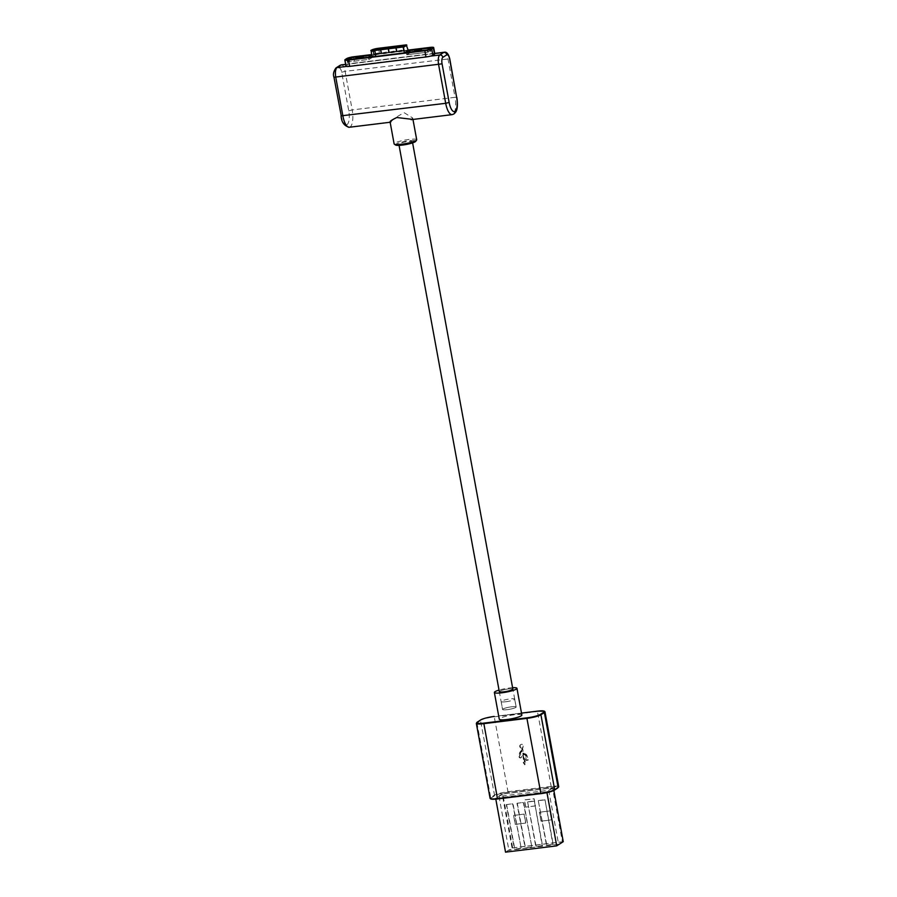 <?xml version="1.0" encoding="UTF-8"?>
<svg xmlns="http://www.w3.org/2000/svg" width="897" height="897" viewBox="0 0 897 897"><rect width="100%" height="100%" fill="white"/><g stroke="black" fill="none" stroke-linecap="round" stroke-linejoin="round"><path stroke-width="0.67" stroke-dasharray="4.49 3.36" d="M553.18 844.312L546.486 845.288L553.18 844.312L544.995 799.72L552.888 844.503M544.703 799.911L538.301 800.696L546.778 845.097M538.592 800.505L544.995 799.72M538.301 800.696L546.486 845.288M531.551 847.127L525.149 847.912L531.843 846.936L523.366 802.535L516.964 803.32L525.149 847.912M516.964 803.32L523.657 802.344L531.843 846.936M517.266 803.129L525.451 847.721M520.888 848.439L514.486 849.224L521.179 848.248L512.703 803.847L506.3 804.631L514.486 849.224M506.3 804.631L512.994 803.656L521.179 848.248M506.592 804.441L514.777 849.033M542.517 845.624L535.812 846.6L542.517 845.624L534.332 801.032L542.214 845.815M534.029 801.223L527.638 802.008L536.114 846.409M527.929 801.817L534.332 801.032M527.638 802.008L535.812 846.6M505.706 701.768A6.862 1.076 169.6 0 1 501.165 701.577A6.862 1.076 169.6 0 1 510.135 698.909A6.862 1.076 169.6 0 1 514.665 699.099A6.862 1.076 169.6 0 1 505.706 701.768M512.849 689.064A6.907 1.076 -10.4 0 0 508.319 688.963A6.862 1.076 -10.4 0 0 499.337 691.632A6.862 1.076 -10.4 0 0 503.879 691.822A6.862 1.076 -10.4 0 0 512.837 689.154A6.862 1.076 -10.4 0 0 508.307 688.963A6.862 1.076 -10.4 0 0 499.337 691.632A6.862 1.076 -10.4 0 0 503.879 691.822A6.862 1.076 -10.4 0 0 512.837 689.154A6.884 1.076 -10.4 0 0 508.319 688.963A6.884 1.076 -10.4 0 0 499.315 691.632L502.567 709.482A6.907 1.076 -10.4 0 0 507.13 709.673A6.907 1.076 -10.4 0 0 516.156 706.982A6.907 1.076 -10.4 0 0 511.593 706.791A6.862 1.076 -10.4 0 0 502.612 709.471A6.862 1.076 -10.4 0 0 507.153 709.662A6.862 1.076 -10.4 0 0 516.111 706.993A6.862 1.076 -10.4 0 0 511.582 706.802A6.907 1.076 -10.4 0 0 502.567 709.482M395.633 145.034A10.327 1.615 169.6 0 1 408.954 140.795A10.327 1.615 169.6 0 1 415.692 141.356M416.701 139.753A11.47 1.794 -10.4 0 0 409.122 139.439A11.47 1.794 -10.4 0 0 394.119 143.901M403.392 144.372A6.884 1.076 169.6 0 1 398.84 144.182A6.884 1.076 169.6 0 1 407.843 141.513A6.884 1.076 169.6 0 1 412.385 141.704A6.884 1.076 169.6 0 1 403.392 144.372M411.14 119.671L412.71 118L404.222 112.742C397.988 115.825 393.525 118.897 390.857 121.958L390.128 122.149M397.965 47.238L401.576 46.577M390.285 48.18L393.895 47.519M382.604 49.133L386.215 48.46M374.924 50.075L378.534 49.413M378.59 53.125L374.094 54.459L376.37 54.549L380.866 53.215L378.59 53.125M386.271 52.183L381.774 53.517L384.051 53.607L388.547 52.273L386.271 52.183M393.951 51.23L389.455 52.575L396.227 51.331L393.951 51.23M401.632 50.288L397.136 51.634L403.908 50.389L401.632 50.288M376.224 54.65A3.902 0.605 -10.4 0 0 381.315 53.136A3.902 0.605 -10.4 0 0 378.747 53.024A3.902 0.605 -10.4 0 0 373.645 54.538A3.902 0.605 -10.4 0 0 376.224 54.65M383.905 53.708A3.902 0.605 -10.4 0 0 388.995 52.194A3.902 0.605 -10.4 0 0 386.416 52.082A3.902 0.605 -10.4 0 0 381.326 53.596A3.902 0.605 -10.4 0 0 383.905 53.708M391.585 52.766A3.902 0.605 -10.4 0 0 396.676 51.252A3.902 0.605 -10.4 0 0 394.097 51.14A3.902 0.605 -10.4 0 0 389.006 52.654A3.902 0.605 -10.4 0 0 391.585 52.766M399.266 51.824A3.902 0.605 -10.4 0 0 404.356 50.299A3.902 0.605 -10.4 0 0 401.778 50.198A3.902 0.605 -10.4 0 0 396.687 51.712A3.902 0.605 -10.4 0 0 399.266 51.824M406.722 54.784L428.06 52.161L431.468 49.974L410.131 52.587L406.722 54.784L406.319 52.553M428.205 52.071L431.031 50.019L410.568 52.531L406.857 54.717L428.205 52.071L427.88 50.288L406.532 52.934L410.232 50.748L430.706 48.236L427.454 49.963M372.591 57.195L351.254 59.819L347.845 62.016L369.183 59.393L372.591 57.195L371.706 55.031M372.434 57.296L351.68 59.763L348.283 61.96L369.329 59.292L372.434 57.296L372.109 55.513L368.42 57.666L347.644 60.166L351.355 57.98L372.12 55.468M434.81 53.798A5.505 0.863 -10.4 0 0 434.406 53.562A5.505 0.863 -10.4 0 0 431.177 53.641L354.797 63.025A5.505 0.863 -10.4 0 0 350.368 63.878L434.765 53.517M346.377 66.445L430.425 56.13M345.648 64.461L350.368 63.878A5.505 0.863 -10.4 0 0 347.901 64.797L346.276 65.84A5.505 0.863 -10.4 0 0 345.973 66.21M408.157 50.086L371.638 54.571M408.236 50.423L379.655 53.932A5.965 0.931 -10.4 0 0 371.863 56.242M428.06 52.161L427.645 49.929M410.131 52.587L409.761 50.557M431.468 49.974L431.053 47.743M351.254 59.819L350.884 57.789M369.183 59.393L368.768 57.161M347.845 62.016L347.442 59.785M430.638 48.012L431.311 50.064M421.242 49.873L418.327 50.568M420.514 49.952L419.852 49.75M419.863 49.795L415.737 50.86M415.737 50.905L414.627 50.703M417.083 50.176L415.378 50.568M415.389 50.613L415.984 50.759M362.209 57.475L355.795 58.215M362.096 56.881L356.984 57.453M363.375 56.724L357.342 57.957M519.677 755.532L519.43 754.175A2.299 2.119 57.2 0 1 519.688 752.65L521.213 750.06A2.299 2.119 -122.8 0 0 521.46 748.535L521.381 748.064A1.794 1.648 57.2 0 1 520.428 744.824A1.794 1.648 57.2 0 1 522.783 745.429A1.794 1.648 57.2 0 1 522.043 747.986L522.693 751.54A2.299 2.119 -122.8 0 0 523.613 753.043L525.687 754.657A2.299 2.119 57.2 0 1 526.606 756.16L528.187 760.174L525.866 760.454L525.384 757.853L526.214 757.752L526.001 756.586A2.299 2.119 -122.8 0 0 525.081 755.083L523.052 753.514L524.678 762.383L525.519 762.282L524.801 764.861L523.186 762.562L524.016 762.461L521.852 750.632L520.473 752.628A2.299 2.119 -122.8 0 0 520.137 754.276L520.35 755.442A1.301 1.2 57.2 0 1 520.473 757.965A1.301 1.2 57.2 0 1 519.677 755.532L519.879 753.895A2.299 2.119 57.2 0 1 520.137 752.37L521.65 749.769A2.299 2.119 -122.8 0 0 521.908 748.244L521.819 747.784A1.794 1.648 57.2 0 1 520.877 744.532A1.794 1.648 57.2 0 1 523.231 745.149A1.794 1.648 57.2 0 1 522.491 747.706L523.142 751.26A2.299 2.119 -122.8 0 0 524.05 752.762L526.135 754.366A2.299 2.119 57.2 0 1 527.044 755.868L528.636 759.882L526.304 760.174L525.833 757.561L526.662 757.46L526.449 756.294A2.299 2.119 -122.8 0 0 525.53 754.803L523.5 753.222L525.126 762.091L525.956 761.99L525.238 764.569L523.635 762.282L524.465 762.181L522.289 750.352L520.91 752.336A2.299 2.119 -122.8 0 0 520.574 753.996L520.787 755.162A1.301 1.2 57.2 0 1 520.91 757.685A1.301 1.2 57.2 0 1 520.125 755.24M512.602 687.707A11.47 1.794 -10.4 0 0 509.361 687.999A11.47 1.794 -10.4 0 0 499.035 690.096M521.863 715.077A11.47 1.794 -10.4 0 0 514.273 714.763A11.47 1.794 -10.4 0 0 499.281 719.215M546.822 791.905L495.626 798.195L502.152 793.991L553.348 787.712L546.822 791.905L546.957 792.6M495.806 799.149L495.626 798.195M505.527 852.15L512.052 847.945L502.152 793.991M515.338 824.287L513.701 815.373L524.162 814.095L525.799 823.009L515.226 824.365L525.676 823.087L524.039 814.162L513.589 815.451L515.226 824.365M549.973 810.922L551.61 819.836L541.149 821.125L539.512 812.2L549.973 810.922L539.4 812.278L541.037 821.204L551.487 819.914L549.85 811M525.788 807.053L524.476 799.911L534.119 798.734L535.431 805.865L525.676 807.132L535.307 805.943L534.007 798.812L524.364 799.989L525.676 807.132M553.853 790.481L553.348 787.712M512.052 847.945L563.249 841.666M512.68 847.934L562.385 841.835L558.618 844.256L508.913 850.356L512.68 847.934L502.78 793.98L552.485 787.88L562.385 841.835M552.485 787.88L548.717 790.302L499.012 796.401L502.78 793.98M499.012 796.401L508.913 850.356M548.717 790.302L558.618 844.256M512.837 689.154L512.837 689.154A6.862 1.076 -10.4 0 0 508.307 688.963A6.907 1.076 -10.4 0 0 499.304 691.553M347.061 124.593A11.683 4.093 -97 0 1 341.208 115.679L334.121 77.086A5.505 1.929 -97 0 1 334.917 70.594L338.909 68.026A5.505 1.929 -97 0 1 341.667 72.231L348.754 110.824A11.683 4.093 -97 0 1 347.061 124.593M349.292 127.262A14.43 5.068 83 0 0 350.11 126.959A14.43 5.068 83 0 0 352.196 109.939L455.026 97.313A14.43 5.068 -97 0 1 452.94 114.334A14.43 5.068 -97 0 1 452.122 114.637M444.262 52.228A8.264 2.893 -97 0 1 447.939 58.72L455.026 97.313L456.842 97.381M348.754 110.824L352.196 109.939L345.121 71.345L449.756 58.787M341.667 72.231L345.121 71.345A8.264 2.893 83 0 0 341.443 64.853M430.022 47.406L431.177 53.641M353.653 56.78L354.797 63.025M346.758 58.552L347.901 64.797M345.132 59.606L346.276 65.84M371.156 50.815A5.674 0.886 169.6 0 1 378.579 48.617L379.655 53.932M378.399 48.281L406.89 45.142M339.974 65.391A2.758 2.545 -122.8 0 0 338.909 68.026M335.983 67.959A2.758 2.545 -122.8 0 0 334.917 70.594M371.593 55.121L372.154 57.251M351.108 59.908L351.131 57.632L351.68 59.763M347.98 61.949L347.644 60.166L348.002 61.915M348.014 59.707L348.283 61.96M368.476 57.195L368.745 59.449M368.577 57.184L369.329 59.292M427.353 49.974L427.634 52.217M430.482 47.889L431.031 50.019M409.985 52.688L410.007 50.4L410.568 52.531M406.857 54.717L406.554 52.901L406.879 54.683M406.89 52.486L407.16 54.728M490.614 798.689A10.719 1.682 169.6 0 1 491.186 797.938L494.639 795.717A10.719 1.682 169.6 0 1 508.072 792.264L551.274 786.961A10.719 1.682 169.6 0 1 557.777 787.97L554.335 790.19M558.73 786.725A11.179 1.749 -10.4 0 0 551.341 786.422L508.128 791.726A11.179 1.749 -10.4 0 0 494.124 795.325L490.681 797.545L476.935 722.634L480.377 720.414A11.179 1.749 169.6 0 1 494.382 716.804L537.595 711.5A11.179 1.749 169.6 0 1 544.984 711.814M491.186 797.938L490.681 797.545A11.179 1.749 -10.4 0 0 490.076 798.285M476.329 723.374A11.179 1.749 169.6 0 1 476.935 722.634L476.957 722.365M494.639 795.717L480.433 720.1M508.072 792.264L494.202 716.456M551.274 786.961L537.393 711.142M521.493 713.104L498.676 715.907L521.493 713.093M501.165 701.577L502.612 709.471M399.064 145.37L398.84 144.182M401.363 46.756L402.293 46.308M393.682 47.698L394.613 47.249M386.002 48.64L386.932 48.191M378.321 49.582L379.252 49.133M373.331 50.277L374.094 54.459M381.012 49.335L381.774 53.517M388.693 48.393L389.455 52.575M396.373 47.451L397.136 51.634M381.315 53.136L380.496 48.673M388.995 52.194L388.177 47.732M396.676 51.252L395.857 46.79M404.356 50.299L403.538 45.848M345.637 64.337L434.742 53.405M396.687 51.712L395.869 47.249M389.006 52.654L388.188 48.191M381.326 53.596L380.507 49.144M373.645 54.538L372.827 50.086M403.145 46.207L403.908 50.389M395.465 47.149L396.227 51.331M387.784 48.09L388.547 52.273M380.104 49.043L380.866 53.215M375.181 50.165L374.15 50.075M382.862 49.223L381.83 49.133M390.543 48.281L389.511 48.191M398.223 47.339L397.192 47.249M372.132 55.479L372.457 57.262M431.009 48.247L431.334 50.03M412.968 119.447L412.71 118M412.609 142.881L412.385 141.704M514.665 699.099L516.111 706.993M516.156 706.982L512.882 689.143"/><path stroke-width="1.35" d="M416.612 140.067L415.692 141.356A10.327 1.615 169.6 0 1 402.282 145.09A10.327 1.615 169.6 0 1 395.633 145.034L394.321 144.159A11.47 1.794 -10.4 0 0 401.71 144.215A11.47 1.794 -10.4 0 0 416.612 140.067A11.47 1.794 -10.4 0 0 416.701 139.753L412.968 119.447M390.128 122.149L394.119 143.901A11.47 1.794 -10.4 0 0 394.321 144.159M499.304 691.553A6.907 1.076 -10.4 0 0 499.293 691.643A6.884 1.076 -10.4 0 0 503.867 691.822A6.884 1.076 -10.4 0 0 512.86 689.154L412.609 142.881M390.857 121.958C388.95 121.846 390.935 120.366 396.81 117.518L412.194 119.335M398.739 47.171L402.293 46.308L400.667 45.926L397.192 47.249L398.739 47.171M401.576 46.577L397.965 47.238M391.058 48.113L394.613 47.249L392.987 46.868L389.511 48.191L391.058 48.113M393.895 47.519L390.285 48.18M383.378 49.055L386.932 48.191L385.306 47.81L381.83 49.133L383.378 49.055M386.215 48.46L382.604 49.133M375.697 49.997L379.252 49.133L377.626 48.752L374.15 50.075L375.697 49.997M378.534 49.413L374.924 50.075M377.772 48.662L373.275 49.997L375.551 50.097L380.048 48.752L377.772 48.662M385.452 47.72L380.956 49.055L383.232 49.156L387.728 47.81L385.452 47.72M393.133 46.779L388.636 48.113L390.913 48.203L395.409 46.868L393.133 46.779M400.813 45.837L396.317 47.171L398.593 47.261L403.089 45.926L400.813 45.837M375.406 50.187A3.902 0.605 -10.4 0 0 380.496 48.673A3.902 0.605 -10.4 0 0 377.929 48.561A3.902 0.605 -10.4 0 0 372.827 50.086A3.902 0.605 -10.4 0 0 375.406 50.187M383.086 49.245A3.902 0.605 -10.4 0 0 388.177 47.732A3.902 0.605 -10.4 0 0 385.598 47.619A3.902 0.605 -10.4 0 0 380.507 49.144A3.902 0.605 -10.4 0 0 383.086 49.245M390.767 48.303A3.902 0.605 -10.4 0 0 395.857 46.79A3.902 0.605 -10.4 0 0 393.278 46.678A3.902 0.605 -10.4 0 0 388.188 48.191A3.902 0.605 -10.4 0 0 390.767 48.303M398.447 47.362A3.902 0.605 -10.4 0 0 403.538 45.848A3.902 0.605 -10.4 0 0 400.959 45.736A3.902 0.605 -10.4 0 0 395.869 47.249A3.902 0.605 -10.4 0 0 398.447 47.362M368.577 57.184L371.593 55.121L351.131 57.632L348.014 59.628L368.476 57.195M362.433 57.285L355.795 58.215L362.085 56.836L357.219 57.307L363.61 56.522L357.331 57.913L362.433 57.285M427.454 49.963L430.482 47.889L410.007 50.4L406.902 52.407L427.353 49.974M421.231 49.828L414.627 50.658L421.388 49.649M418.394 50.568L419.852 49.75M414.627 50.703L417.228 50.03M415.378 50.568L416.701 50.58M371.638 54.571L353.653 56.78A5.505 0.863 -10.4 0 0 346.758 58.552L345.132 59.606A5.505 0.863 -10.4 0 0 344.829 59.964L345.973 66.21A5.505 0.863 -10.4 0 0 346.377 66.445A5.505 0.863 -10.4 0 0 349.617 66.367L425.985 56.982A5.505 0.863 -10.4 0 0 430.425 56.13A5.505 0.863 -10.4 0 0 432.881 55.21L434.518 54.156A5.505 0.863 -10.4 0 0 434.81 53.798L433.666 47.552A5.505 0.863 -10.4 0 0 430.022 47.406L408.157 50.086M344.829 59.964A5.505 0.863 -10.4 0 0 348.473 60.121L424.842 50.748A5.505 0.863 -10.4 0 0 431.737 48.965L433.363 47.922A5.505 0.863 -10.4 0 0 433.666 47.552M371.706 55.031L350.85 57.587L347.442 59.785L368.768 57.161L371.728 55.255M406.319 52.553L427.645 49.929L431.053 47.743L409.727 50.355L406.319 52.553M404.39 52.901L408.236 50.423L406.24 44.872L378.343 48.292A5.214 0.819 -10.4 0 0 371.818 49.974A5.214 0.819 -10.4 0 0 374.98 50.467L402.865 47.036L406.89 45.142L403.224 47.507L404.39 52.901L375.798 56.41A5.965 0.931 -10.4 0 1 371.863 56.242L371.156 50.815A5.674 0.886 169.6 0 0 374.912 50.983L375.798 56.41M420.514 49.952L419.863 49.795L420.514 49.952M415.389 50.613L415.984 50.759L415.389 50.613M416.713 50.624L418.193 50.019M418.204 50.064L420.065 49.604M420.076 49.649L421.242 49.873M355.896 58.204L362.085 56.836M357.219 57.352L363.532 56.578M362.343 57.341L357.331 57.913M374.98 50.467L402.865 47.036M399.064 145.37L499.315 691.632A6.907 1.076 -10.4 0 0 503.856 691.834A6.907 1.076 -10.4 0 0 512.882 689.143A6.907 1.076 -10.4 0 0 512.849 689.064M499.035 690.096A11.47 1.794 -10.4 0 0 494.37 692.462A11.47 1.794 -10.4 0 0 501.961 692.776A11.47 1.794 -10.4 0 0 516.952 688.324A11.47 1.794 -10.4 0 0 512.602 687.707M494.37 692.462L499.281 719.215A11.47 1.794 -10.4 0 0 506.872 719.529A11.47 1.794 -10.4 0 0 521.863 715.077L516.952 688.324M553.853 790.481L563.249 841.666L556.723 845.86L505.527 852.15L495.806 799.149M556.723 845.86L546.957 792.6M345.648 64.461L340.972 65.032A2.758 2.545 -122.8 0 0 339.974 65.391L341.443 64.853A8.264 2.893 83 0 0 340.972 65.032L336.992 67.6A8.264 2.893 83 0 0 335.792 77.344L342.878 115.937A14.43 5.068 83 0 0 349.292 127.262C344.224 125.972 341.477 122.171 341.062 115.859L445.697 103.312L438.622 64.719A8.264 2.893 -97 0 1 439.81 54.975L443.802 52.407A8.264 2.893 -97 0 1 444.262 52.228L434.742 53.405M341.208 115.679L333.976 77.265L442.064 63.833L449.15 102.426A11.683 4.093 83 0 0 455.003 111.351A11.683 4.093 83 0 0 456.696 97.571L449.61 58.978A5.505 1.929 83 0 0 446.852 54.773L442.86 57.341A5.505 1.929 83 0 0 442.064 63.833M411.14 119.671L452.122 114.637A14.43 5.068 -97 0 1 445.697 103.312L449.15 102.426M430.425 56.13L439.81 54.975A2.758 2.545 57.2 0 1 442.86 57.341M434.765 53.517L443.802 52.407A2.758 2.545 57.2 0 1 446.852 54.773M334.121 77.086L333.976 77.265C332.877 74.44 333.549 71.345 335.983 67.959A2.758 2.545 -122.8 0 1 336.992 67.6L346.377 66.445M431.737 48.965L432.881 55.21M424.842 50.748L425.985 56.982M433.363 47.922L434.518 54.156M348.473 60.121L349.617 66.367M456.696 97.571L449.756 58.787C448.489 53.898 446.661 51.712 444.262 52.228M406.341 44.85L378.399 48.281M557.777 787.97L554.335 790.19A10.719 1.682 169.6 0 1 540.902 793.643L526.92 718.374L483.718 723.677A11.179 1.749 169.6 0 1 476.329 723.374L490.076 798.285A11.179 1.749 -10.4 0 0 497.465 798.599L483.775 723.139L526.988 717.835A10.719 1.682 -10.4 0 0 540.42 714.382L543.874 712.162A10.719 1.682 -10.4 0 0 537.359 711.153L521.493 713.104L537.359 711.153M540.846 793.643L497.689 798.947A10.719 1.682 169.6 0 1 490.614 798.689M558.73 786.725L544.984 711.814A11.179 1.749 169.6 0 1 544.378 712.554L558.125 787.465A11.179 1.749 -10.4 0 0 558.73 786.725L554.503 790.122C551.756 791.591 547.215 792.769 540.88 793.654L497.465 798.599L540.678 793.284A11.179 1.749 -10.4 0 0 554.682 789.685L540.925 714.774A11.179 1.749 169.6 0 1 526.92 718.374L526.988 717.835M543.874 712.162L544.378 712.554L540.925 714.774L540.42 714.382M494.202 716.456L494.157 716.456A10.719 1.682 -10.4 0 0 480.725 719.91L477.271 722.13A10.719 1.682 -10.4 0 0 483.775 723.139M476.329 723.374L480.557 719.966C483.292 718.508 487.833 717.331 494.18 716.445L494.157 716.456M452.122 114.637L453.938 113.975C454.353 112.787 458.928 112.73 456.842 97.381M349.292 127.262L390.15 122.25M341.443 64.853L345.637 64.337M335.983 67.959L339.974 65.391M378.377 48.281C372.289 49.559 369.878 50.411 371.156 50.815M497.667 798.958L490.659 798.935L490.076 798.285M537.393 711.142L544.401 711.164L544.984 711.814"/></g></svg>
